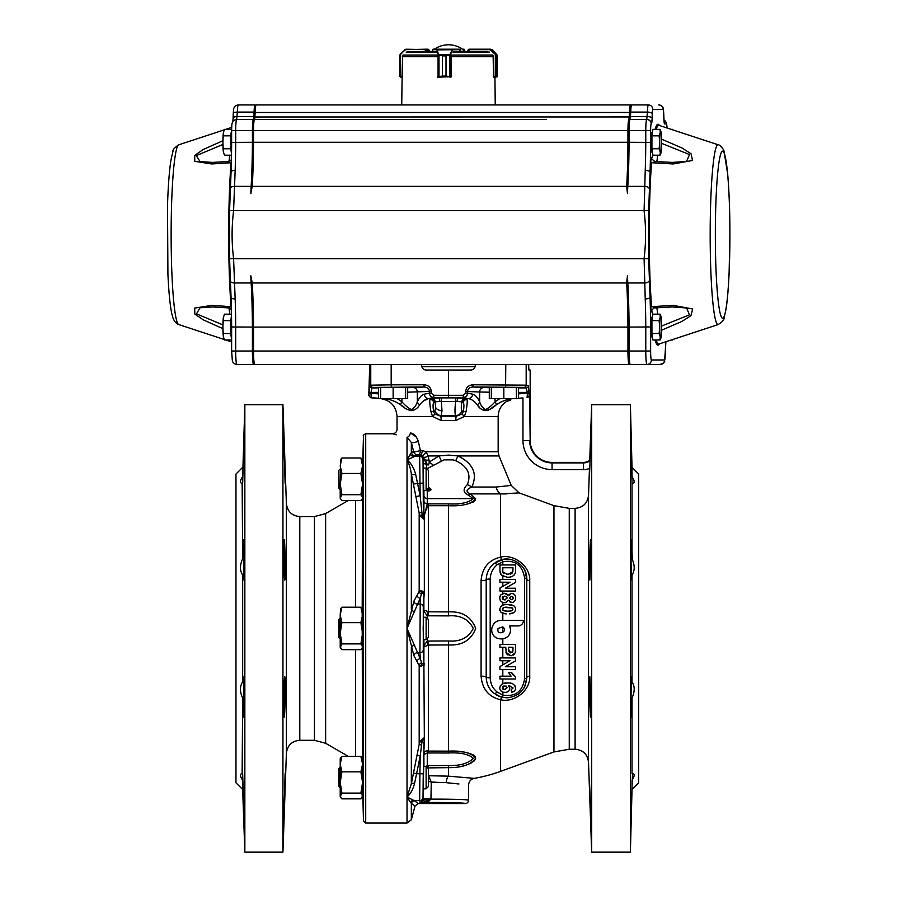 <?xml version="1.0" encoding="UTF-8"?>
<svg xmlns="http://www.w3.org/2000/svg" width="897" height="897" viewBox="0 0 897 897"><rect width="100%" height="100%" fill="white"/><g stroke="black" fill="none" stroke-linecap="round" stroke-linejoin="round"><path stroke-width="1.35" d="M438.207 54.661L442.412 55.928L438.207 54.661L436.884 49.66L432.522 49.66L432.545 51.454L432.982 49.212L460.262 49.212L460.632 51.454M459.701 50.333L460.71 49.66L460.722 51.454M437.702 76.738L442.389 76.066L438.14 77.176M449.475 54.784L446.022 55.928L450.328 54.661L449.52 55.009L449.52 76.593L451.213 76.738L451.393 55.749M446.022 76.066L449.52 76.593L446.011 76.066L446.011 55.928L446.022 76.066L442.412 76.066L442.389 55.928L446.022 55.928M438.072 76.738L438.072 54.459L450.328 54.661M432.971 49.212L437.321 49.212L437.557 49.873L460.722 49.66M451.169 76.94L449.487 76.94M437.792 77.176L450.496 76.738L450.529 54.459L452.211 50.187L450.092 54.145M439.003 54.784L439.014 76.94M437.153 50.187L438.476 54.145M452.301 49.212L452.211 50.187M495.705 54.661L489.695 49.66L468.783 49.66L467.763 50.333L468.828 49.212L490.883 49.212L471.351 49.212M467.763 50.277L467.763 51.454L467.763 50.277L468.783 49.66M493.115 55.749L493.585 76.738L497.129 76.593L497.129 55.009L497.084 55.928L496.781 54.358L490.883 49.212M497.129 55.009L497.084 76.066L497.129 55.009M495.447 76.738L493.686 77.176L496.96 76.94M489.695 49.66L492.431 49.873L496.579 54.145M496.164 54.784L496.063 76.94M495.267 77.176L495.357 54.459L496.568 54.145M490.995 50.187L495.581 54.145M464.478 49.66L464.478 50.692L464.478 49.66L463.267 50.333L464.029 49.212L462.572 49.212M429.259 50.21L428.194 49.212L425.75 49.212L426.927 50.333L425.391 49.66L425.391 51.454M399.827 76.492L399.827 55.188L400.533 54.459L399.827 55.009L399.827 76.593L402.215 76.738L402.652 55.749M400.185 54.347L406.061 49.212L425.716 49.66M401.733 77.176L399.827 76.593M399.827 76.503L400.443 76.738M400.376 54.145L404.67 50.187L400.533 54.459L400.701 77.176M404.513 49.873L406.061 49.212L404.67 50.187M450.092 77.176L451.169 76.738M266.454 104.927L401.733 104.927L402.125 76.738M487.721 51.454L453.456 51.454M436.525 51.454L407.765 51.454M432.522 50.669A24.611 24.611 0 0 0 431.648 51.454L428.878 51.454M231.617 337.945A10.899 0.953 -90 0 1 230.731 327.08A10.899 0.953 -90 0 1 231.504 316.372M231.617 339.997L224.508 339.997L223.398 336.767L222.905 327.08L223.398 317.392L224.508 314.163L231.471 314.163M231.493 315.419L230.708 333.538L231.617 339.515M230.708 333.538L223.532 333.538M230.708 320.621L223.532 320.621M223.701 338.068A11.19 0.975 -90 0 1 223.645 337.934A11.19 0.975 -90 0 1 223.398 336.767A11.19 0.975 -90 0 1 222.905 327.08A11.19 0.975 -90 0 1 223.398 317.392A11.19 0.975 -90 0 1 223.645 316.215A11.19 0.975 -90 0 1 223.701 316.08M231.504 152.995A10.899 0.953 -90 0 1 230.731 142.287A10.899 0.953 -90 0 1 231.617 131.422M231.471 155.203L224.508 155.203L223.398 151.974L222.905 142.287L223.398 132.599L224.508 129.37L231.628 129.37M231.617 129.818L230.708 135.828L231.493 153.936M230.708 148.745L223.532 148.745M230.708 135.828L223.532 135.828M223.701 153.275A11.19 0.975 -90 0 1 223.645 153.14A11.19 0.975 -90 0 1 223.398 151.974A11.19 0.975 -90 0 1 222.905 142.287A11.19 0.975 -90 0 1 223.398 132.599A11.19 0.975 -90 0 1 223.645 131.422A11.19 0.975 -90 0 1 223.701 131.287M652.556 316.495L651.715 317.336A9.777 0.852 90 0 0 650.942 327.08A9.777 0.852 90 0 0 651.715 336.812L652.556 337.664M660.08 339.997L660.943 337.934A11.19 0.975 90 0 0 661.201 336.767A11.19 0.975 90 0 0 661.683 327.08A11.19 0.975 90 0 0 661.201 317.392A11.19 0.975 90 0 0 660.943 316.215A11.19 0.975 90 0 0 660.226 317.392L659.104 320.621L659.732 327.08L659.104 333.538L660.226 336.767L660.08 339.997L652.904 339.997L651.928 333.538L659.104 333.538M651.928 333.538L651.928 320.621L659.104 320.621M651.928 320.621L652.904 314.163L660.08 314.163L660.226 317.392A11.19 0.975 90 0 0 659.732 327.08A11.19 0.975 90 0 0 660.226 336.767A11.19 0.975 90 0 0 660.943 337.934M660.943 316.215L660.08 314.163M671.236 339.997L672.458 339.997M671.236 129.37L672.458 129.37M652.556 131.702L651.715 132.543A9.777 0.852 90 0 0 650.942 142.287A9.777 0.852 90 0 0 651.715 152.019L652.556 152.86M660.08 155.203L660.943 153.14A11.19 0.975 90 0 0 661.201 151.974A11.19 0.975 90 0 0 661.683 142.287A11.19 0.975 90 0 0 661.201 132.599A11.19 0.975 90 0 0 660.943 131.422A11.19 0.975 90 0 0 660.226 132.599L659.104 135.828L659.732 142.287L659.104 148.745L660.226 151.974L660.08 155.203L652.904 155.203L651.928 148.745L659.104 148.745M651.928 148.745L651.928 135.828L659.104 135.828M651.928 135.828L652.904 129.37L660.08 129.37L660.226 132.599A11.19 0.975 90 0 0 659.732 142.287A11.19 0.975 90 0 0 660.226 151.974A11.19 0.975 90 0 0 660.943 153.14M660.943 131.422L660.08 129.37M494.931 77.176L495.245 104.927L640.873 104.927M448.489 370.035L426.153 370.035C423.53 369.766 422.038 368.331 421.68 365.718L421.646 364.44L475.332 364.44L475.287 365.718C474.939 368.331 473.448 369.766 470.813 370.035L448.489 370.035L448.489 395.285A919.773 916.274 90 0 0 463.334 395.274L463.177 397.506L433.8 397.506L428.452 398.638C425.447 399.165 422.554 401.194 419.785 404.715C415.132 412.272 408.729 412.272 400.578 404.715L404.199 407.272M652.713 315.475A15.664 1.368 90 0 0 651.435 311.954L650.74 307.346L651.57 306.651L673.4 305.406L692.652 308.994L690.937 315.688L681.922 321.418L661.65 330.174M661.65 139.192L682.068 148.016L691.082 153.802L692.518 160.473L673.266 163.96L651.57 162.716A1.121 0.729 4.4 0 1 650.74 162.021L651.435 157.412L651.648 158.803L654.754 161.471L672.279 162.413L686.541 161.415L689.558 154.576L661.683 143.363M231.325 162.626A1.121 0.729 -175.6 0 1 231.045 162.716L211.726 163.96L194.795 161.348L194.705 155.405L203.193 149.541L222.916 140.717M222.916 328.65L203.238 319.837L194.84 314.085L194.671 308.086L211.625 305.395L231.045 306.651L227.883 307.626M231.325 306.74A1.121 0.729 -4.4 0 0 231.045 306.651A109.367 9.531 90 0 1 231.045 162.716L227.883 161.729M230.944 295.18L231.045 297.423A4.474 1.648 178 0 1 231.056 297.288L229.576 258.728L229.576 210.627L231.056 172.078A4.474 1.648 -178 0 1 231.045 171.921L230.933 174.466M229.733 204.819L230.193 189.917M229.733 264.57L230.204 279.595M253.582 363.319A12.3 1.076 -90 0 1 253.492 363.274A12.3 1.076 -90 0 1 252.506 351.019L252.506 327.046A90.608 7.894 90 0 0 250.812 275.749A44.749 3.902 90 0 0 251.149 282.981A89.487 7.804 -90 0 1 252.416 327.08L252.416 351.019L231.617 351.019L232.39 360.975C233.041 362.937 234.532 364.092 236.864 364.44L253.582 364.44L236.864 364.44A13.421 1.166 -90 0 1 235.698 351.019L235.698 327.08A89.487 7.804 90 0 0 235.16 298.936L233.579 258.459C231.605 242.594 231.605 226.739 233.579 210.896L235.16 170.419A89.487 7.804 90 0 0 235.698 142.287L235.698 130.648A11.19 0.975 -90 0 1 236.673 119.469L237.357 112.091A11.19 0.975 -90 0 1 238.266 104.927L254.983 104.927A11.19 0.975 90 0 0 254.075 112.091L253.391 119.469A11.19 0.975 90 0 0 252.416 130.648L252.416 142.287A89.487 7.804 -90 0 1 251.149 186.374A44.749 3.902 90 0 0 250.812 193.617A90.608 7.894 90 0 0 252.506 142.309L252.506 130.648A10.069 0.875 -90 0 1 253.313 120.624L254.412 119.503A11.19 0.975 90 0 0 253.526 130.648L253.526 142.287L627.945 142.287L627.945 130.648A11.19 0.975 -90 0 1 628.92 119.469L629.604 112.091A11.19 0.975 -90 0 1 630.513 104.927L256.094 104.927A11.19 0.975 90 0 0 256.015 104.96A11.19 0.975 90 0 0 255.185 112.091L254.703 119.447L266.476 119.469L254.67 119.469M252.416 142.287L231.628 142.41L231.617 130.648C231.841 121.97 231.919 124.773 232.446 122.295C232.828 120.904 234.24 119.963 236.673 119.469L253.391 119.469M665.922 341.746L664.61 360.897C665.159 362.007 663.657 363.184 660.114 364.44L646.95 364.44A13.421 1.166 -90 0 1 645.773 351.019L645.773 327.08A89.487 7.804 90 0 0 645.235 298.936L644.091 258.459C646.064 242.594 646.064 226.739 644.091 210.896L645.235 170.419A4.474 1.648 2 0 1 650.056 172.078L648.666 210.627L648.666 258.728L650.056 297.288A93.961 8.185 -90 0 1 650.628 326.957L650.628 351.019A8.948 0.785 90 0 0 651.401 359.966L664.565 359.966A8.948 0.785 90 0 0 665.339 352.51A17.895 1.559 -90 0 1 665.877 341.757M627.799 186.374A44.749 3.902 90 0 0 627.463 193.617L626.689 186.374A89.487 7.804 90 0 0 627.945 142.287A13064.536 10008.02 -90 0 0 629.066 142.309A89.487 7.804 -90 0 1 627.799 186.374L644.562 186.374A4.474 2.433 4.6 0 1 649.26 188.594M252.506 142.309A13064.536 8397.725 90 0 0 253.526 142.287A89.487 7.804 -90 0 1 252.259 186.374L250.812 193.617M250.812 275.749L252.259 282.981A89.487 7.804 -90 0 1 253.526 327.08L627.945 327.08A89.487 7.804 90 0 0 626.689 282.981L627.463 275.749A44.749 3.902 90 0 0 627.799 282.981A89.487 7.804 -90 0 1 629.066 327.08L629.066 351.019A13.421 1.166 90 0 0 630.232 364.44L646.95 364.44A4.474 4.463 -90 0 0 651.401 359.966M231.067 297.591A93.961 8.185 -90 0 1 231.628 326.957L231.617 351.019L231.617 326.968L252.416 327.08M252.416 351.019A13.421 1.166 90 0 0 253.582 364.44L266.745 364.44M251.732 119.469L250.05 119.469M233.119 117.899L233.265 113.695A4.474 1.603 1.9 0 1 233.254 113.549C233.837 105.667 233.736 109.367 234.431 107.023C235.003 105.981 236.281 105.274 238.266 104.927L254.983 104.927M253.739 120.187L254.165 112.495A10.069 0.875 -90 0 1 254.905 106.081L256.015 104.96M235.16 298.936A4.474 1.648 178 0 1 231.045 297.445L231.617 326.968M252.416 130.648L231.617 130.648L231.628 142.41A93.961 8.185 -90 0 1 231.067 171.764M235.16 170.419A4.474 1.648 -178 0 0 231.045 171.921L231.617 142.399M222.927 144.462L196.409 155.562L199.997 161.572L212.522 162.413M212.858 306.942L199.93 307.794L196.499 313.86L222.927 324.905M212.511 306.942L228.769 307.906L231.381 309.487M212.32 162.413L228.69 161.46M667.11 128.013A13.421 1.166 90 0 0 666.269 123.943L664.587 123.943A8.948 0.785 -90 0 1 663.858 118.202L663.713 113.695A6.716 0.583 90 0 0 663.163 109.4L652.803 109.4A6.716 0.583 90 0 0 652.254 113.695L652.108 118.202A8.948 0.785 -90 0 1 651.379 123.943L651.211 123.943A6.716 0.583 90 0 0 650.942 124.649L650.886 125.042A6.716 0.583 90 0 0 650.628 130.648L650.628 142.41A93.961 8.185 -90 0 1 650.056 172.078A110.432 9.62 -90 0 1 650.74 162.021M645.235 170.419A89.487 7.804 90 0 0 645.773 142.287L645.773 130.648A11.19 0.975 -90 0 1 646.748 119.469L647.432 112.091A11.19 0.975 -90 0 1 648.352 104.927L631.634 104.927A11.19 0.975 90 0 0 630.726 112.091L630.21 119.469M651.211 123.943A4.474 4.463 -90 0 0 646.748 119.469L630.042 119.469A11.19 0.975 90 0 0 629.066 130.648L629.066 142.287L650.628 142.41M650.628 326.957L629.066 327.08A13064.536 10008.02 90 0 0 627.945 327.08L627.945 351.019A13.421 1.166 -90 0 0 629.122 364.44L267.855 364.44M664.565 359.966A4.474 4.463 -90 0 1 660.114 364.44L646.95 364.44M652.803 109.4A4.474 4.463 -90 0 0 648.352 104.927L641.994 104.927M645.235 298.936A4.474 1.648 -2 0 0 650.056 297.288A110.432 9.62 -90 0 0 650.74 307.346M661.683 326.003L689.457 314.847L686.642 307.974L672.066 306.942M651.435 311.954A4.474 4.306 18 0 1 651.637 310.575A4.474 4.306 18 0 1 651.648 310.553M654.765 161.471L655.797 161.729L651.57 162.716A109.367 9.531 90 0 0 651.57 306.651L655.797 307.626L654.821 307.884C654.53 307.357 653.487 308.254 651.659 310.564M254.412 119.503A11.19 0.975 90 0 1 254.501 119.469L546.15 119.469M252.506 327.046A13064.536 8397.725 -90 0 1 253.526 327.08L253.526 351.019A13.421 1.166 90 0 0 254.591 364.384A13.421 1.166 90 0 0 254.692 364.44L391.182 364.44L391.182 384.824L423.956 384.768L424.158 387.011L372.984 387.392L371.896 387.941L370.887 393.278L378.601 393.884M463.334 395.274L465.689 393.11L465.689 391.428C466.115 387.381 468.559 385.161 473.022 384.768L526.18 385.149L528.434 385.71L529.107 395.342A912.955 63.687 90 0 0 529.656 395.386L530.161 440.505L530.161 370.035L528.916 370.035L528.591 364.44L642.274 364.44M269.56 119.469L350.817 119.469M367.86 119.469L529.118 119.469M630.501 119.469L642.286 119.469M502.253 697.294L506.659 697.788L500.672 696.868L493.978 693.291C489.067 689.311 486.477 683.918 486.196 677.112A4.474 1.435 0 0 0 481.084 676.237L481.084 580.617C482.182 567.835 488.663 560.008 500.515 557.138L500.515 493.888L470.432 493.888L475.702 498.81C471.228 504.069 462.157 506.368 448.489 505.706L428.351 505.706C425.817 509.53 424.427 513.454 424.18 517.491L424.337 519.52L420.39 516.179L419.179 513.017L411.342 473.941C410.501 468.391 409.066 463.693 407.025 459.869L411.342 452.559L413.618 451.606L411.342 442.479L407.025 437.276C387.896 432.758 387.896 432.758 407.025 437.276A4.474 3.285 102 0 0 410.344 432.892C392.673 428.239 392.673 428.239 410.344 432.892C414.01 433.666 416.657 436.491 418.294 441.358L420.379 450.485A51.454 1.951 -0 0 0 422.274 450.529L426.008 451.752L428.172 455.945L429.271 462.045L438.992 455.945L448.489 455.093L457.986 455.945C473.168 463.469 477.776 473.84 471.822 487.049C466.003 489.549 465.543 491.836 470.432 493.888A13.421 6.346 -65.3 0 0 468.492 495.178C463.087 492.756 462.695 489.246 467.337 484.649C471.474 474.278 467.606 466.305 455.721 460.722L452.996 459.869L443.981 459.869L426.882 468.817M494.112 563.462L500.672 559.986C512.254 555.624 527.458 565.85 526.786 579.215A3.353 1.2 180 0 0 524.577 578.083C522.48 565.188 515.226 559.762 502.813 561.78L497.117 564.83C492.756 568.362 490.446 573.116 490.188 579.114L490.188 677.751A3.353 1.076 180 0 1 486.196 677.112L486.196 579.754A4.474 1.435 0 0 1 481.084 580.617M426.12 766.43L426.12 788.799L428.351 786.568L428.351 768.662L426.12 766.43L423.72 766.43L423.205 788.799L426.12 788.799M426.12 617.248L426.12 639.617L423.451 639.617L423.171 628.427L423.451 617.259L426.12 617.248L428.351 619.479L428.351 637.375L426.12 639.617M426.12 488.932L426.12 490.424L423.72 490.424L423.205 468.066L426.12 468.055L426.12 488.932M426.12 468.055L428.351 470.297L428.351 488.192L426.12 490.424M242.661 467.348L235.956 474.065L235.956 782.801L242.661 789.506L242.661 780.379C239.903 776.051 239.723 773.808 242.145 773.651L242.661 698.057C239.723 691.688 239.723 686.295 242.661 681.899L242.661 574.955C239.723 570.593 239.723 565.211 242.661 558.797L242.145 483.214C239.723 483.068 239.903 480.826 242.661 476.486L244.847 404.704L244.847 852.15L282.936 852.15L282.936 404.704L244.847 404.704M242.661 483.18L243.939 442.95M242.661 558.797L243.592 539.803L243.939 545.712L243.592 574.158L243.053 580.067L242.661 574.955M242.661 681.899L243.053 676.787L243.592 682.684L243.939 696.902L243.592 717.051L242.661 698.057M242.661 773.685L243.939 813.904M283.844 442.939L285.134 483.214L283.844 442.939M285.134 483.214L284.741 463.491M284.719 462.841L284.45 455.228M285.145 779.527L285.201 775.187M285.134 773.651L283.844 813.915L285.134 773.651M284.73 676.787C285.661 675.542 284.999 718.273 284.192 717.051C283.418 718.295 283.901 675.564 284.73 676.787M284.192 539.803C284.988 538.559 285.661 581.29 284.73 580.067C283.901 581.323 283.418 538.592 284.192 539.803M348.328 756.384L325.633 743.288L314.455 740.294L299.8 740.294C291.861 741.023 287.399 745.34 286.39 753.245L282.936 852.15M365.707 823.065L363.476 820.89L363.476 435.976C362.881 435.516 363.633 434.787 365.707 433.789L365.707 823.065L407.025 823.065L407.025 796.985L411.342 783.832L419.179 744.42L420.401 741.034L424.337 737.536L423.877 661.302A3.353 3.039 177.2 0 1 422.106 663.959L423.709 664.206L424.337 663.343M362.668 491.545L363.229 466.933M362.635 788.799L363.476 820.89M363.229 789.921L362.668 765.309M362.96 640.738L362.96 616.127M341.903 494.718L360.886 494.718L362.579 497.588L362.175 498.956L360.886 500.47L341.903 500.47L340.21 498.261L341.903 494.718L340.21 484.1L340.21 497.588M340.21 758.604L340.21 764.121L341.903 756.384L360.886 756.384L362.579 758.918L362.579 764.121L360.886 771.857L362.579 782.476L360.886 793.083L362.579 795.964L362.175 797.321L360.886 798.846L341.903 798.846L340.21 796.637L341.903 793.083L340.21 782.476L340.21 795.964M338.864 768.662L340.21 767.327L338.864 768.662L338.864 786.568L340.21 787.902M340.21 618.134L338.864 619.479L338.864 637.375L340.21 638.72L340.21 633.282L340.21 647.443L341.903 643.9L340.21 633.282L341.903 622.664L340.21 614.938L340.21 633.282M338.864 470.297L340.21 468.952L338.864 470.297L338.864 488.192L340.21 489.538M421.825 366.671L475.152 366.671M502.813 626.891L498.093 628.438C495.974 636.265 509.048 631.959 502.813 626.891L502.813 632.564M501.12 620.332C496.131 620.623 493.036 623.314 491.814 628.427L491.724 629.728C491.421 641.882 510.685 642.017 510.516 629.728L509.72 625.927L518.769 625.927C521.684 625.31 523.276 623.437 523.556 620.332L501.12 620.332M510.427 628.427L509.72 625.927L518.769 625.927C521.684 625.31 523.276 623.437 523.556 620.332M490.188 579.114A3.353 1.076 0 0 0 486.196 579.754C486.454 572.97 489.056 567.577 493.978 563.574L502.892 559.436A4.474 2.063 79.2 0 1 500.515 557.138C513.757 553.696 530.632 566.22 529.735 580.729A4.474 1.615 180 0 1 526.786 579.215L526.786 677.65C525.586 689.883 518.87 696.599 506.659 697.788M490.188 677.751C490.446 683.749 492.756 688.504 497.117 692.024L502.813 695.074C515.259 697.07 522.514 691.632 524.577 678.771A3.353 1.2 -0 0 0 526.786 677.65A4.474 1.615 180 0 1 529.735 676.136C530.665 690.511 513.903 703.17 500.515 699.727C488.674 696.879 482.205 689.042 481.084 676.237M507.511 697.765L510.505 697.406M517.917 694.334L519.621 693.056M521.179 691.598L522.413 690.174M523.568 688.582L524.487 687.001M524.868 686.239L526.786 677.65M495.514 694.424L496.703 695.153M498.284 695.96L498.889 696.229M458.972 783.989L446.246 782.666C475.545 785.705 475.545 785.705 446.246 782.666L431.289 782.15L430.93 799.126L435.067 799.115C451.976 799.104 469.512 799.597 468.626 800.18L465.251 799.709M460.766 799.496L435.067 799.115M446.246 782.666A6.716 2.231 95 0 1 448.489 776.152L428.508 775.726L431.289 782.15L435.067 782.083M631.735 676.753L632.026 681.944C634.74 685.958 634.897 690.937 632.497 696.891L632.026 697.911C631.544 720.28 631.219 722.511 631.028 704.605C630.983 685.947 631.78 667.189 632.026 681.944L632.026 574.876C631.78 589.609 630.983 570.918 631.028 552.216C631.219 534.298 631.544 536.529 632.026 558.909L632.026 483.203L631.028 444.497L632.026 476.599L632.026 467.438L638.653 474.065L638.653 782.801L632.026 789.416L632.026 780.244C634.897 775.681 634.897 773.472 632.026 773.629L632.026 697.911L631.331 717.017M632.486 773.606L631.073 813.871M589.475 780.244L590.764 813.882L589.475 780.244M589.464 696.891L589.867 676.753L590.764 696.891L590.405 717.017L589.464 696.891M631.331 539.803L632.486 559.93C634.897 565.917 634.74 570.896 632.026 574.876L631.735 580.067M589.464 559.93L590.405 539.792L590.764 559.93L589.867 580.067L589.464 559.93M631.073 442.972L632.026 476.599C634.897 481.173 634.897 483.382 632.026 483.203L632.497 483.236M589.475 476.599L590.764 442.961L589.475 476.599M503.834 387.235L493.765 387.414L503.834 387.235M494.628 387.482L493.765 387.414M393.144 387.235L383.075 387.414L393.144 387.235M403.202 387.414L402.338 387.482L403.202 387.414M383.938 387.482L383.075 387.414M591.672 404.704L591.672 852.15L630.389 852.15L630.389 404.704L591.672 404.704L589.71 460.957A11.224 11.224 0 0 1 583.386 462.908L583.386 462.404A10.719 10.719 0 0 0 589.721 460.329M423.956 384.768C428.284 385.138 430.728 387.28 431.289 391.193L429.383 391.271L431.289 391.428L431.289 393.11L429.383 393.11L429.383 391.428L407.675 392.191M513.252 398.638C507.254 399.165 501.636 401.194 496.4 404.715C488.26 412.272 481.857 412.272 477.193 404.715C474.423 401.194 471.53 399.165 468.514 398.638L466.675 398.638C467.55 399.569 467.348 403.874 466.059 411.566L464.388 416.466L455.732 420.57L441.246 420.57A4.474 0.628 88.6 0 0 440.606 416.163L456.36 416.163L462.28 413.932L463.3 411.712C464.298 405.78 464.052 402.551 462.572 402.013L466.675 398.638L466.07 398.436L461.966 401.811L457.178 401.374A6.716 1.144 12 0 0 461.731 401.643A4.474 4.171 101.3 0 1 465.644 398.324L466.07 398.436M458.109 397.876A4.474 1.009 90.5 0 0 457.178 401.374L455.665 401.464A1058.718 1038.614 0 0 1 441.313 401.464L441.997 410.647L441.268 415.625L440.606 416.163L434.697 413.932L433.666 411.712L434.955 410.635A6.716 6.47 50.2 0 0 441.268 415.625L455.71 415.625C454.757 413.853 454.734 409.133 455.665 401.464L455.631 397.876L465.644 398.324M441.346 397.876L441.313 401.464L435.247 401.643A6.716 1.144 -12 0 0 439.799 401.374A4.474 1.009 89.5 0 0 438.868 397.876L455.631 397.876M430.908 398.436L431.334 398.324A4.474 4.171 78.7 0 1 435.247 401.643L430.302 398.638L434.406 402.013C432.926 402.562 432.679 405.803 433.666 411.712A4.474 0.987 168.8 0 0 430.919 411.566C429.629 403.897 429.428 399.591 430.302 398.638L428.452 398.638L423.821 400.712M426.434 488.977L427.252 490.67L428.351 490.794A4.474 4.048 0 0 1 427.252 490.67L427.275 503.89L448.489 503.867C460.161 504.518 468.436 502.769 473.302 498.62L468.492 495.178M427.398 489.145A4.474 2.444 179.1 0 0 429.45 489.1L431.132 489.65L429.125 490.939M431.132 489.65L429.517 487.744L429.45 489.1A4.474 1.749 101.6 0 1 428.351 490.794L428.351 490.939M428.351 487.194L429.517 487.744M427.297 638.44L427.275 641.063L448.489 640.974C460.206 641.916 468.481 637.733 473.302 628.427C468.458 619.121 460.183 614.938 448.489 615.891L427.275 615.802L427.297 618.425M467.337 484.649A13.421 6.649 31 0 1 471.822 487.049L495.996 487.049L511.245 485.412L499.001 455.945L498.16 451.752L498.16 416.466C498.407 409.94 501.255 404.906 506.727 401.351C511.694 399.737 511.694 399.737 506.727 401.351L510.662 400.073M416.253 436.94L410.344 432.892M441.246 420.57L432.589 416.466L430.919 411.566M424.337 593.511L423.698 592.648A3.353 0.796 143.5 0 1 424.337 591.863L423.283 607.123L423.283 649.731A3.353 3.039 177 0 1 419.931 652.758L420.245 598.153L407.025 628.427L420.245 658.701L419.931 652.758L417.15 652.758A3.353 2.971 152.2 0 0 413.909 655.673L407.025 628.427L413.909 601.192L419.179 591.358L420.861 590.663L424.337 591.863L424.337 519.52A4.474 3.453 76.5 0 1 423.631 517.973L424.337 518.163M575.112 508.364L575.112 749.242C583.05 749.97 587.524 754.287 588.522 762.192L588.522 495.335L589.464 468.537L588.522 495.335C587.546 503.262 583.072 507.612 575.112 508.364L569.259 508.364L553.954 505.65L519.083 492.89L501.636 493.922M468.514 398.638L463.177 397.506C465.835 397.214 467.303 395.745 467.595 393.11L472.607 394.175A4.474 4.193 101.5 0 1 468.514 398.638M431.334 398.324L438.868 397.876M423.283 649.731L423.877 661.302L423.933 639.617M393.503 434.047L396.328 434.798M423.933 766.43L423.877 754.512C424.247 751.63 425.649 750.486 428.082 751.081L448.489 751.148C462.19 750.497 471.261 752.796 475.702 758.066C471.239 764.558 462.168 767.754 448.489 767.653L448.489 776.152L474.199 778.372A152.131 152.131 0 0 0 500.515 771.386L500.515 699.727A4.474 2.063 -79.2 0 1 502.892 697.429M448.489 615.891L448.489 611.922C462.123 611.149 471.194 616.654 475.702 628.449C471.194 640.2 462.123 645.694 448.489 644.932L428.082 645.055C425.649 646.502 424.247 646.703 423.877 645.661L427.275 641.063L428.082 645.055M407.025 823.065L411.342 819.746L411.342 803.376L407.025 796.985L414.582 800.819A3.353 3.341 -70.7 0 0 411.342 803.376L415.019 806.022L418.26 803.533L465.263 803.533C467.247 803.353 468.369 802.232 468.626 800.18L468.626 784.987C468.884 781.433 470.734 779.224 474.199 778.372L471.418 778.136M467.113 777.766L459.455 777.105M448.578 767.653L449.745 767.641M460.912 766.464L464.018 765.746M468.156 764.412L470.555 763.358M471.362 762.932L472.057 762.528M473.751 761.318L474.737 760.342M475.455 759.176L475.702 758.055M475.455 756.967L474.692 755.913M473.437 754.96L468.301 753.02M465.666 752.448L464.052 752.179M462.83 752L460.856 751.764M452.11 505.661L458.972 505.28M465.027 504.518L465.767 504.383M467.202 504.103L473.358 501.939M473.369 501.939L475.466 499.864M501.715 493.922L507.007 493.888M499.977 571.501L499.943 564.953L502.813 564.953L502.813 561.78A3.353 1.592 72.7 0 0 500.672 559.986M502.813 564.953L515.607 564.953L515.551 571.725M514.609 574.517L513.813 575.369M512.882 576.042L511.694 576.603M511.212 576.76L509.81 577.063M504.293 576.749L501.524 575.19L507.153 577.197M502.813 586.38L502.813 582.22L499.943 582.22L499.943 579.406L515.607 579.406L502.813 579.406L502.813 576.132L500.279 573.116L499.943 570.503M515.607 579.406L515.607 582.355L505.359 588.241L515.607 588.241L515.607 591.056L499.943 591.056L499.943 588.028L510.034 582.22L502.813 582.22M500.593 595.148L502.813 593.511L502.813 591.056M507.792 594.655L508.453 595.731L504.484 593.265L502.813 593.511L505.078 593.298M506.256 593.59L506.816 593.859M508.935 594.834L510.382 593.691M511.043 593.511L508.453 595.731M512.445 593.534L513.073 593.713M513.275 593.792L514.127 594.307M514.62 594.789L515.113 595.552M515.562 597.167L515.584 598.478M515.383 599.689L515.069 600.485M514.598 601.181L513.51 602.066M512.131 602.47L511.638 602.504C514.239 602.246 515.562 600.732 515.607 597.985C515.54 595.216 514.216 593.713 511.638 593.466M510.662 602.358L509.72 601.898M505.258 602.661L508.453 600.216L505.919 602.526M499.797 598.86L499.741 598.064C500.055 601.08 501.67 602.627 504.619 602.706L501.838 601.999M502.813 605.127L502.813 602.436M503.161 605.015L505.011 604.656M505.28 604.623L507.702 604.511C503.464 603.928 500.818 605.497 499.741 609.231L500.918 612.169M509.317 604.567L510.404 604.668M510.976 604.769L512.052 605.015M515.506 608.256L514.687 606.551M514.676 611.9L515.573 609.814M509.317 613.896L513.992 612.528L511.895 613.481M510.998 613.683L510.292 613.795M502.813 620.332L502.813 613.279L501.333 612.516L506.256 613.907M505.886 613.884L505.235 613.817M504.484 613.705L503.587 613.514M506.256 653.139L505.762 647.275L499.943 647.275L499.943 644.461L502.813 644.461L502.813 638.978M502.813 644.461L515.607 644.461L515.36 652.736L511.458 655.673M515.573 650.942L515.506 651.85M514.676 654.059L513.533 655.045M509.967 655.662L509.193 655.528M507.78 654.9L506.659 653.823M502.813 660.73L502.813 664.879L510.034 660.73L499.943 660.73L499.943 657.916L502.813 657.916L502.813 647.275M502.813 657.916L515.607 657.916L515.607 660.854L505.359 666.751L515.607 666.751L515.607 669.554L499.943 669.554L499.943 666.527L501.154 665.843M507.422 665.563L505.359 666.751L515.607 666.751M502.813 676.181L511.088 676.181L499.943 676.181L502.813 676.181L502.813 669.554M509.631 674.544L509.261 673.972M508.577 672.571L511.593 672.571L508.577 672.571L511.088 676.181M511.996 673.456L512.479 674.196M512.725 674.533L513.23 675.138M515.181 676.562L511.593 672.571M515.607 676.719L515.607 678.995L502.813 678.995L502.813 683.705L507.567 683.009C503.396 682.561 500.784 684.187 499.741 687.909C500.055 690.881 501.759 692.383 504.854 692.45L504.058 692.406M510.012 683.155L511.727 683.503M512.512 683.772L513.633 684.4M514.743 685.487L515.181 686.227M515.562 687.539L515.607 688.212C514.732 684.344 512.052 682.606 507.567 683.009M515.551 688.907L515.36 689.647M514.486 690.959L511.514 692.249L511.514 689.389M512.938 688.302L511.189 689.434L511.514 692.249C514.026 691.912 515.383 690.567 515.607 688.212M509.776 685.723L508.464 685.611L509.104 686.227M509.418 686.71L509.698 689.042M505.729 692.394L502.813 692.148L500.638 690.634M502.948 692.192L502.813 695.074A3.353 1.592 107.3 0 1 500.672 696.868M500.604 611.832L499.887 610.431M500.537 606.731L501.513 605.778M501.221 601.551L500.134 600.093M504.484 593.265L500.862 594.801L499.775 597.436M499.808 597.167L499.965 596.449M500.01 596.314L500.369 595.507M500.829 574.315L500.515 573.71M500.145 572.667L499.999 571.725M499.831 688.84L499.741 687.909M500.089 686.205L500.504 685.454M501.703 684.288L502.612 683.794M500.649 559.997L499.113 560.535M498.115 560.973L497.14 561.466M496.344 561.914L495.514 562.441M493.967 563.574L493.978 563.574A3.353 1.659 51 0 1 497.117 564.83M526.786 579.215L525.014 570.952M524.543 569.965L523.949 568.9M521.931 566.085L519.901 564.045M516.851 561.858L513.802 560.39M511.593 559.694L502.937 559.425M465.263 803.533C466.227 802.759 439.048 802.198 420.088 802.613L428.968 801.111A6.716 3.846 -143.1 0 0 422.7 800.931L420.088 802.613L419.673 800.573L419.886 773.741L416.578 773.741L414.582 783.339C413.035 789.405 410.512 793.957 407.025 796.985L407.025 459.869C411.028 463.076 413.909 467.942 415.67 474.446L420.144 495.716L422.139 514.687L423.631 517.973M448.489 765.533C460.206 765.836 468.481 763.403 473.302 758.234C468.481 754.097 460.206 752.348 448.489 752.998L427.275 752.964L427.275 765.59L448.489 765.533L448.489 767.653L427.6 767.91M424.337 738.691L423.776 738.612A3.353 2.646 109.1 0 1 424.337 737.536L423.238 773.808L423.025 797.298L423.653 788.799M378.601 398.447L370.831 397.775L368.79 395.543L369.732 364.44M518.376 393.884L527.481 393.166L526.203 387.953L523.949 387.381A2.243 2.231 104 0 0 526.18 385.149L526.18 364.44L475.332 364.44M368.79 395.543L369.665 385.71L370.753 385.161L391.182 384.824L391.384 387.055M424.247 468.055A3.353 0.628 -1.3 0 1 423.519 467.685L423.294 457.885M424.18 517.491L423.362 514.665L423.025 459.567L423.306 458.199L425.503 459.97L426.759 463.39C427.903 465.947 428.732 465.498 429.271 462.045A13.421 1.289 -140.7 0 1 433.643 465.408M423.922 500.795A3.353 3.173 1.2 0 0 427.275 503.89L424.27 516.123A3.353 2.5 0.1 0 1 423.889 515.013L423.933 490.424M489.291 392.191L479.66 392.011L479.66 401.778C480.68 405.399 482.676 408 485.647 409.559C488.775 407.989 491.915 405.388 495.032 401.778A4.474 1.245 52.4 0 1 496.4 404.715L489.123 409.727M401.934 398.672L401.934 401.778C405.074 405.399 408.202 408 411.331 409.559C414.302 407.989 416.298 405.388 417.318 401.778A4.474 3.409 25.3 0 0 419.785 404.715M407.675 387.683L413.113 387.538A4.474 4.205 -92.7 0 1 417.318 392.011L417.318 401.778C419.426 397.349 421.781 394.815 424.371 394.175L429.383 393.11C429.674 395.745 431.143 397.214 433.8 397.506L433.643 395.274A919.773 916.274 -90 0 0 448.489 395.285L448.489 397.517M378.601 398.246L371.38 397.685L370.887 393.278L369.418 393.278M518.376 398.335A23480.612 23480.612 0 0 0 522.962 397.943L518.376 398.246M472.607 394.175C475.208 394.826 477.552 397.36 479.66 401.778A4.474 3.409 154.7 0 1 477.193 404.715L479.682 407.586M481.027 408.853L481.667 409.368M482.16 409.727L487.295 410.602M487.934 410.344L488.573 410.03M419.886 404.592L421.343 402.91M422.565 401.721L423.451 400.993M391.72 400.309L394.568 401.408M397.192 398.672L401.934 401.778A4.474 1.245 127.6 0 0 400.578 404.715C395.353 401.194 389.735 399.165 383.725 398.638M423.306 458.49L422.79 456.685L419.998 455.003A55.928 1.951 180 0 1 417.935 454.958L407.025 459.869L407.025 437.276M428.082 611.81L427.275 615.802L423.877 611.205C424.247 610.151 425.649 610.352 428.082 611.81L448.489 611.922L448.489 503.867M423.709 664.206A3.353 0.796 36.5 0 0 424.337 664.991L420.861 666.191L419.179 665.507L413.909 655.673M408.068 798.779L408.954 800.113M415.827 496.59L420.144 495.716L419.673 456.293L413.809 456.293A4.474 4.227 84.2 0 1 410.411 454.443M415.67 455.968A4.474 4.451 70.2 0 1 411.342 452.559L411.342 442.479A4.474 0.774 166 0 0 413.943 442.501A4.474 0.774 166 0 0 418.294 441.358M413.618 451.606A4.474 0.695 166.1 0 0 420.379 450.485A4.474 2.444 91.3 0 1 417.935 454.958A4.474 4.463 59.5 0 1 413.618 451.606M495.996 487.049A13.421 9.833 -90 0 0 500.515 493.888M511.245 485.412L519.083 492.89M529.107 395.342A2.243 2.231 98.4 0 1 527.066 397.573L527.481 393.166L528.938 393.166M424.371 394.175A4.474 4.193 78.5 0 0 428.452 398.638M523.949 387.381L472.82 387.011C469.636 387.28 467.886 388.76 467.595 391.428L467.595 393.11L465.689 393.11M473.022 384.768L472.82 387.011L489.291 387.683M429.383 391.271C429.024 388.693 427.275 387.269 424.158 387.011L413.113 387.538M423.362 514.665L422.139 514.687A4.474 1.02 153.9 0 0 420.39 516.179M423.698 592.648L422.106 592.906L421.433 594.061A3.353 3.05 -149 0 1 419.179 591.358L419.179 513.017L421.769 512.221M413.225 484.021L423.238 483.046M414.582 611.519A3.353 2.097 -169.3 0 1 411.342 609.489L411.342 473.941A4.474 1.424 170.8 0 0 415.67 474.446M425.503 459.97A4.474 1.805 178.8 0 0 429.259 460.06M422.79 456.685A4.474 2.287 148.2 0 0 428.172 455.945L438.992 455.945L441.257 460.722M421.725 455.564A4.474 1.704 122.2 0 0 426.008 451.752L498.16 451.752M423.025 459.567A3.353 3.353 -162.6 0 0 419.673 456.293L419.998 455.003A4.474 2.276 91.2 0 0 422.274 450.529M427.252 490.67L427.264 490.67A3.353 2.321 -0.7 0 1 425.75 490.424A3.353 2.31 -0.7 0 0 427.264 490.67M455.732 420.57A4.474 0.628 91.4 0 1 456.36 416.163L455.71 415.625A6.716 6.47 -50.2 0 0 462.022 410.635L463.3 411.712A4.474 0.987 11.2 0 1 466.059 411.566M498.16 416.466L464.388 416.466A4.474 0.897 39.3 0 1 462.28 413.932M365.707 433.789L392.561 433.789C395.274 433.52 396.766 432.029 397.035 429.315L397.035 416.466L432.589 416.466A4.474 0.897 140.7 0 0 434.697 413.932M369.34 395.454A2.243 2.231 67.8 0 0 371.38 397.685M369.665 385.71A2.243 2.231 63.4 0 0 371.896 387.941L378.601 387.896M528.434 385.71A2.243 2.231 104 0 1 526.203 387.953L518.376 387.896M529.656 395.386L527.279 397.595M470.914 370.035L472.046 369.856M475.287 365.718L475.186 366.525M426.053 370.035L424.909 369.856M530.161 440.505A21.898 21.898 0 0 0 552.059 462.404L583.386 462.404M423.877 611.205L423.877 595.552A3.353 3.039 -177.2 0 0 422.106 592.906A3.353 2.848 -101.1 0 1 420.861 590.663M421.433 594.061L420.245 598.153A3.353 2.971 -152.9 0 1 417.004 595.283M417.004 661.582A3.353 2.971 152.9 0 1 420.245 658.701L422.106 663.959A3.353 2.848 101.1 0 0 420.861 666.191M422.7 800.931L423.395 798.902L430.93 799.126L428.968 801.111M423.776 738.612L421.926 742.167L423.877 742.2L423.877 754.512L427.275 752.964A13.421 2.534 -86.2 0 0 428.082 751.081M420.401 741.034A3.353 0.628 -154.7 0 0 421.926 742.167L420.256 755.835L416.578 773.741L413.338 773.057M424.27 516.123L423.821 516.75M455.721 460.722L457.986 455.945L499.001 455.945M424.315 458.916L426.109 464.029A13.421 1.402 -46.9 0 1 426.759 463.39M423.406 462.942A3.353 1.177 -1.2 0 0 426.109 464.029L426.871 468.234A3.353 0.628 -1.3 0 1 426.299 468.234M426.097 766.43L427.275 765.59A13.421 2.029 82.4 0 0 428.082 767.709M428.351 781.141L431.289 782.15M430.93 799.036L423.395 798.868M497.117 692.024A3.353 1.659 129 0 1 493.978 693.291M499.943 564.953L515.607 564.953M507.624 577.208C511.29 577.421 513.846 576.065 515.304 573.127L515.607 570.346M505.359 588.241L515.607 588.241M510.034 582.22L499.943 582.22M508.453 600.216L511.638 602.504M514.015 605.935L507.702 604.511M499.943 644.461L515.607 644.461M505.986 652.366L510.741 655.707M499.943 657.916L515.607 657.916M515.607 669.554L499.943 669.554M499.943 666.527L510.034 660.73M515.607 678.995L499.943 678.995L499.943 676.181M504.854 692.45C507.713 692.361 509.361 690.948 509.776 688.201L508.464 685.611L512.994 687.853M507.175 687.719L504.697 689.636L502.354 687.853L504.921 685.824L507.175 687.719L506.121 686.048M512.983 649.439L512.882 651.11L510.696 652.893L508.375 649.013L508.408 650.314M512.994 648.811L512.994 647.275L508.375 647.275L508.375 649.013M507.668 611.137L503.89 610.835L502.354 609.231C503.318 607.516 505.089 606.877 507.668 607.314L511.458 607.628L512.994 609.231C512.019 610.935 510.247 611.575 507.668 611.137L510.718 610.98M513.073 598.691L511.413 599.689L509.586 597.974L511.402 596.281L513.196 597.996L512.692 596.729M507.175 597.985L504.742 599.891L502.152 598.019L504.776 596.079L507.052 597.301M511.402 596.281L510.628 596.393M512.064 599.6L512.68 599.252M502.555 570.1L502.555 567.767L512.994 567.767L512.837 571.737L507.769 574.394L502.701 571.994L502.555 570.1L502.701 571.994M503.609 686.059L502.354 687.853L502.813 689.042L505.538 689.569M502.813 689.042L502.813 686.654L502.354 687.853M508.476 650.897L508.666 651.637M509.821 652.736L510.696 652.893M512.041 652.478L512.602 651.872M512.759 651.547L512.972 649.966M502.354 609.231L502.813 608.144L502.813 610.319L502.813 608.233M502.813 610.319L505.773 611.081M512.994 609.231L512.535 608.144M512.31 607.964L504.596 607.471M504.103 607.572L503.049 607.975M502.152 598.019L502.813 596.651L502.152 598.019L502.914 599.431M504.002 599.835L505.572 599.801M502.6 599.162L502.813 596.83M503.195 573.06L503.755 573.587M506.525 574.349L508.532 574.383M510.113 574.192L510.785 574.002M511.503 573.654L512.064 573.217M512.837 571.737L512.972 570.481M502.813 572.353L502.813 567.767M423.025 797.298A3.353 3.353 -17.4 0 1 419.673 800.573L413.203 800.573A3.353 3.196 -83.7 0 0 410.557 802.064M414.582 645.347A3.353 2.097 169.3 0 0 411.342 647.376L411.342 783.832A3.353 1.189 -171 0 1 414.582 783.339M417.015 755.184L420.256 755.835L419.886 773.741L423.238 773.808M421.433 662.805A3.353 3.05 149 0 0 419.179 665.507L419.179 744.42L421.444 745.026M413.909 601.192A3.353 2.971 -152.2 0 0 417.15 604.096L419.931 604.096A3.353 3.039 -177 0 1 423.283 607.123M340.602 459.533L340.21 484.1L341.903 473.481L340.21 465.745L341.903 458.008L340.613 459.533M340.602 608.727L340.21 614.938L341.903 607.202L340.613 608.727M340.21 764.121L340.21 782.476L341.903 771.857L340.21 764.121M341.903 643.9L360.886 643.9L362.579 646.782L362.175 648.139L360.886 649.663L341.903 649.663L340.21 646.782M341.903 798.846L340.613 797.321M341.903 756.384L340.613 757.909M341.903 458.008L360.886 458.008L362.579 465.745L362.579 460.228L360.886 458.008L362.579 465.745L360.886 473.481L362.321 480.097M341.903 473.481L360.886 473.481L362.579 484.1L362.186 608.738L360.886 607.202L362.579 614.938L360.886 622.664L362.579 633.282L360.886 643.9M360.886 458.008L362.579 460.228L362.579 484.1L360.886 494.718M363.263 468.055L362.579 468.055L362.579 465.745L360.886 473.481M341.903 622.664L360.886 622.664M341.903 607.202L360.886 607.202M341.903 793.083L360.886 793.083L362.579 795.964L360.886 798.846M341.903 771.857L360.886 771.857M360.886 756.384L362.579 764.121L362.579 795.964M362.175 608.727L362.523 758.492M491.332 387.482L489.291 387.482L489.291 398.672L491.332 398.672L491.332 387.482L518.376 387.482L518.376 398.672L491.332 398.672M516.347 387.482L516.347 398.672M503.834 387.482L503.834 398.672M380.631 387.482L378.601 387.482L378.601 398.672L380.631 398.672L380.631 387.482L407.675 387.482L407.675 398.672L380.631 398.672M405.646 387.482L405.646 398.672M393.144 387.482L393.144 398.672M460.217 49.212L452.705 49.66M442.389 55.928L442.412 76.066M469.019 49.212L469.12 51.454M496.77 55.928L496.781 76.066L497.084 55.928M426.927 51.454L426.927 50.333L429.259 50.333L429.259 51.454L428.194 49.212M425.559 49.212L405.893 49.66M489.482 52.104L452.783 52.104M436.906 52.104L406.106 52.104M437.871 55.053L403.022 55.053M492.789 55.053L451.247 55.053M493.451 56.612L451.225 56.612M437.691 56.612L402.361 56.612M729.9 234.678A83.522 7.277 90 0 0 718.979 162.346A83.522 7.277 90 0 0 718.979 307.009A83.522 7.277 90 0 0 729.9 234.678M718.239 144.809A89.902 7.838 90 0 0 710.929 196.331A89.902 7.838 90 0 0 712.106 293.835A89.902 7.838 90 0 0 718.239 324.546C722.466 321.664 724.395 319.455 724.036 317.908L725.953 309.656C727.344 301.056 728.386 289.002 729.093 273.484L729.923 234.678C729.889 210.974 729.138 190.691 727.658 173.861L724.047 151.481C724.081 149.171 719.024 144.238 718.239 144.809L659.026 125.356A109.367 9.531 90 0 0 656.178 129.37M656.178 339.997A109.367 9.531 90 0 0 659.026 344.011L718.239 324.546M178.738 324.546C176.361 323.75 174.422 321.518 172.919 317.863L171.843 313.928C170.06 305.608 168.759 292.377 167.918 274.235L167.504 205.559C168.165 185.567 169.331 170.284 171.024 159.711L172.942 151.447C172.572 149.911 174.511 147.691 178.738 144.809A89.902 7.838 90 0 0 171.787 198.674A89.902 7.838 90 0 0 173.065 293.835A89.902 7.838 90 0 0 178.738 324.546L224.272 339.515M233.108 118.202A4.474 1.603 1.9 0 1 233.097 118.056L233.254 113.549A4.474 1.603 1.9 0 1 237.357 112.091L254.075 112.091M232.884 121.499L233.097 118.056A4.474 1.603 1.9 0 1 237.212 116.599L253.918 116.599M230.249 188.594A4.474 2.444 -178 0 1 234.386 186.374L251.149 186.374M229.576 210.627L648.666 210.627M252.259 186.374L626.689 186.374M229.576 258.728L648.666 258.728M230.249 280.772A4.474 2.444 178 0 0 234.386 282.981L251.149 282.981M252.259 282.981L626.689 282.981M649.26 280.772A4.474 2.433 -4.6 0 1 644.562 282.981L627.799 282.981M229.688 155.203A20.138 1.76 -90 0 1 228.881 161.438M228.881 307.929A20.138 1.76 -90 0 1 229.688 314.163M651.435 157.412A15.664 1.368 90 0 0 652.713 153.892M655.09 129.37A110.432 9.62 -90 0 1 659.418 125.479M659.418 343.876A110.432 9.62 -90 0 1 655.09 339.997M652.254 113.695A4.474 1.603 -178.1 0 0 647.432 112.091L630.726 112.091M652.108 118.202A4.474 1.603 -178.1 0 0 647.286 116.599L630.569 116.599M650.628 130.648L252.506 130.648M650.628 351.019L252.506 351.019M666.819 341.443A4.474 4.474 0 0 1 665.899 341.858A4.474 4.463 -90 0 0 666.796 341.454M666.269 123.943A4.474 4.463 -90 0 0 663.971 120.019L666.191 122.508L667.144 128.024M663.163 109.4A4.474 4.463 -90 0 0 658.712 104.927C660.517 105.184 661.784 105.88 662.524 107.001C663.029 106.62 663.421 108.795 663.724 113.549L664.105 122.048M651.379 123.943A4.474 4.463 -90 0 0 646.928 119.469M657.602 155.203A20.138 1.76 -90 0 1 656.727 161.651M656.727 307.705A20.138 1.76 -90 0 1 657.602 314.163M254.165 112.495L630.714 112.461M254.008 117.002L630.557 116.958M629.851 363.7L629.122 364.44M631.275 105.689L630.513 104.927M629.716 120.086L629.089 119.469M629.683 120.232L628.92 119.469M286.39 753.245L286.39 503.609L282.936 404.704M355.481 756.384L355.481 649.663M355.481 607.202L355.481 500.47M325.633 743.288L325.633 513.566L348.328 500.47M314.455 740.294L314.455 516.571L299.8 516.571C291.873 515.842 287.399 511.525 286.39 503.609M299.8 740.294L299.8 516.571M524.577 678.771L524.577 578.083M428.351 615.891L428.351 503.867M434.955 410.635L435.695 407.53L435.011 401.811L434.406 402.013M435.695 407.53A6.716 4.743 0 0 0 441.997 410.647M423.967 495.783A3.353 2.904 0 0 0 427.32 498.62L473.302 498.62A13.421 11.627 -0 0 1 475.702 498.81M575.112 749.242L569.259 749.242L569.259 508.364M569.259 749.242L553.954 751.933L553.954 505.65M448.489 752.998L448.489 640.974M529.735 580.729L529.735 676.136M428.351 765.533L428.351 768.662M414.582 800.819L418.26 803.555M505.594 387.055L505.785 364.44M431.289 393.11L433.643 395.274M372.984 387.392A2.243 2.231 63.4 0 1 370.753 385.161L370.753 364.44M428.351 640.974L428.351 752.998M495.032 398.672L495.032 401.778L499.775 398.672M483.864 387.538A4.474 4.205 92.7 0 0 479.66 392.011L465.689 391.428M528.938 392.438L518.376 392.381M378.601 392.381L369.418 392.426M462.572 402.013L461.966 401.811C461.047 406.599 461.058 409.537 462.022 410.635M589.464 468.537A17.918 17.918 0 0 1 583.386 469.602L552.059 469.602A29.096 29.096 0 0 1 522.962 440.505L522.962 397.943M522.962 440.505L529.656 440.505A22.403 22.403 0 0 0 552.059 462.908L552.059 462.404M552.059 469.602L552.059 462.908L583.386 462.908L583.386 469.602M465.33 51.454A24.611 24.611 0 0 0 434.406 49.212M225.741 339.997L231.617 341.925M178.738 144.809L224.272 129.852M225.741 129.37L231.684 127.419M231.381 159.879L228.746 161.46M654.754 307.895L672.279 306.942M253.492 363.274L254.591 364.384M242.661 789.506L244.847 852.15M362.579 468.055L363.476 435.976M362.579 788.799L363.263 788.799M325.633 513.566L314.455 516.571M632.026 467.438L630.389 404.704M632.026 789.416L630.389 852.15M588.522 762.192L591.672 852.15M553.954 751.933L500.515 771.386M380.698 398.638C390.733 400.376 396.171 406.319 397.035 416.466M415.019 806.022L411.342 819.746M340.21 647.443L340.602 648.139M340.21 796.637L340.602 797.321M340.21 498.261L340.602 498.956"/></g></svg>
